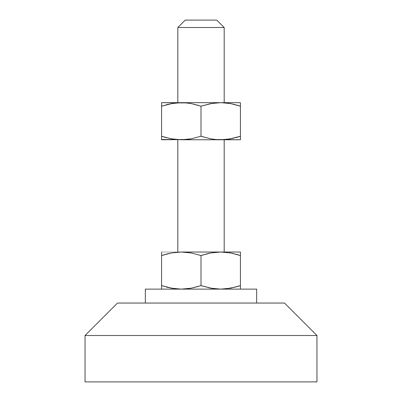<?xml version="1.0" encoding="UTF-8"?>
<svg xmlns="http://www.w3.org/2000/svg" width="402" height="402" viewBox="0 0 402 402"><rect width="100%" height="100%" fill="white"/><g stroke="black" fill="none" stroke-linecap="round" stroke-linejoin="round"><path stroke-width="0.3" stroke-dasharray="2.01 1.51" d="M177.81 102.666L224.19 102.666L177.81 102.666M220.713 252.024L177.81 252.024L224.19 252.024L177.81 252.024L220.713 252.024L210.743 252.974L219.603 252.034M240.426 103.621L240.426 102.666L220.713 102.666L240.426 102.666L240.426 139.77L161.574 139.77L161.574 104.731M145.338 303.048L284.49 303.048L145.338 303.048M240.426 252.024L240.426 289.128L216.09 289.128L240.426 289.128L240.426 288.174M161.574 289.128L185.91 289.128L161.574 289.128L181.287 289.128L161.574 289.128L161.574 252.024L181.287 252.024L171.312 252.974M180.176 252.034L171.317 252.974M161.574 255.546L161.574 285.611L168.348 287.551M176.272 288.887L172.815 288.44M182.397 289.118L191.257 288.179L181.287 289.128L220.713 289.128L230.688 288.179M203.442 254.767L201 255.546L201 285.611L201 255.546L191.241 252.969M186.302 252.265L189.814 252.722M198.558 286.385L201 285.611L210.759 288.184L202.402 286.063M215.698 288.887L212.186 288.43M221.824 289.118L230.683 288.179M240.426 285.611L240.426 255.546L230.668 252.969M225.728 252.265L229.185 252.712M145.338 289.128L256.662 289.128L145.338 289.128M185.91 289.128L216.09 289.128L185.91 289.128M316.962 381.9L85.038 381.9L316.962 381.9M85.038 335.514L316.962 335.514L85.038 335.514M240.426 287.063L240.426 287.611M235.582 287.068L236.944 286.691M161.574 285.611L161.574 287.068M162.976 286.063L166.428 287.068M220.713 289.128L181.287 289.128M199.598 255.089L191.246 252.974M233.652 253.602L230.673 252.974M240.426 255.546L240.426 254.089M239.024 255.089L235.572 254.084M166.418 254.089L165.056 254.466M161.574 252.979L161.574 252.024L181.287 252.024M161.574 254.089L161.574 253.546M201 252.024L223.748 252.024L201 252.024M201 139.77L177.81 139.77L201 139.77M235.582 137.71L239.024 136.705M240.426 137.705L240.426 136.253L233.592 138.208M225.723 139.529L229.145 139.087M240.426 139.77L161.574 139.77L161.574 138.816M201 136.253L200.99 106.183L210.754 103.61L201 106.188L201 136.253L191.246 138.826L201 136.253L203.442 137.027M186.297 139.529L189.814 139.072M215.698 139.529L220.713 139.77L210.743 138.821L215.698 139.529M161.574 137.705L161.574 138.172M176.272 139.529L181.287 139.77L171.317 138.821L176.272 139.529M165.056 137.333L166.418 137.71M185.232 20.1L216.768 20.1L185.232 20.1M224.19 27.522L177.81 27.522L224.19 27.522M166.418 104.731L162.976 105.731M161.574 136.253L161.574 106.188L168.408 104.229M176.277 102.907L172.855 103.349M161.574 106.188L161.574 102.666M186.302 102.907L181.287 102.666L191.257 103.615L186.302 102.907M201 106.188L198.558 105.409M215.703 102.907L212.186 103.364M220.713 102.666L225.728 102.907L220.713 102.666M230.683 103.615L225.728 102.907L230.693 103.615M236.944 105.103L235.582 104.731M240.426 104.264L240.426 104.736M240.426 106.188L240.426 136.253"/><path stroke-width="0.6" d="M224.19 102.666L224.19 27.522L177.81 27.522L177.81 102.666L177.81 27.522L224.19 27.522L216.768 20.1L185.232 20.1L177.81 27.522L185.232 20.1L216.768 20.1L224.19 27.522L224.19 102.666M224.19 252.024L224.19 139.77L224.19 252.024M177.81 139.77L177.81 252.024L177.81 139.77M256.662 303.048L256.662 289.128L145.338 289.128L145.338 303.048L145.338 289.128L256.662 289.128L256.662 303.048M316.962 335.514L284.49 303.048L117.51 303.048L85.038 335.514L316.962 335.514L85.038 335.514L85.038 381.9L316.962 381.9L316.962 335.514L316.962 381.9L85.038 381.9L85.038 335.514L117.51 303.048L284.49 303.048L316.962 335.514M240.426 288.887L240.426 285.611L230.673 288.184L220.713 289.128L210.743 288.179L201 285.611L201 255.546L210.754 252.974L220.713 252.024L240.426 252.024L240.426 252.974L240.426 252.024L220.713 252.024L230.683 252.974L240.426 255.546L240.426 252.27M240.426 285.611L240.426 255.546L240.426 285.611L230.673 288.184L240.426 285.611L240.426 287.063L240.426 285.611L236.944 286.691M186.292 252.265L181.287 252.024L191.257 252.974L181.287 252.024L191.257 252.974L201 255.546L201 285.611L191.246 288.184L181.287 289.128L171.317 288.179L161.574 285.611L161.574 255.546L171.327 252.974L180.176 252.034M161.574 253.546L161.574 288.882M161.574 252.27L161.574 254.089M225.723 252.265L220.713 252.024L230.683 252.974L220.713 252.024L181.287 252.024L171.317 252.974L161.574 255.546L171.327 252.974L166.418 254.089M198.558 286.385L191.246 288.184L186.292 288.887L181.287 289.128L171.317 288.179L176.277 288.887L182.397 289.118M191.257 252.974L201 255.546L210.743 252.974L205.849 254.089L210.743 252.974L219.603 252.034M235.582 287.068L225.723 288.887L220.713 289.128L210.743 288.179L215.708 288.887L221.824 289.118M240.426 287.611L240.426 287.063M212.186 288.43L201 285.611M172.815 288.44L161.574 285.611L161.574 287.063M176.277 288.887L181.287 289.128M166.428 287.068L168.348 287.551M161.579 285.611L162.976 286.063M215.708 288.887L220.713 289.128M201.015 285.616L202.402 286.063M201 255.546L203.442 254.767M191.241 252.969L189.814 252.722M200.985 255.541L199.598 255.089M230.668 252.969L229.185 252.712M230.683 252.974L233.652 253.602M235.582 254.089L239.024 255.089M165.056 254.466L161.574 255.546M181.287 252.024L220.713 252.024M240.426 255.546L240.426 254.089M220.316 139.77L240.426 139.77L240.426 138.816L240.426 139.77L215.698 139.529L210.754 138.826L201 136.253L191.257 138.821L181.287 139.77L220.713 139.77L230.673 138.826L220.713 139.77L215.708 139.529L210.754 138.826L201 136.253L191.257 138.821L186.302 139.529L189.814 139.072M166.428 137.71L161.574 136.253L161.574 139.77L186.292 139.529L176.272 139.529L171.327 138.826L161.574 136.253L165.056 137.333M233.592 138.208L225.728 139.529M239.024 136.705L240.426 136.318M229.145 139.087L240.426 136.253L235.582 137.71M240.426 137.705L240.426 102.666L220.713 102.666L240.426 102.666L240.426 106.188L236.944 105.103M203.442 137.027L201 136.253L201 106.188L210.743 103.615L220.713 102.666L181.287 102.666L220.713 102.666L210.754 103.61L220.713 102.666L225.723 102.907L230.673 103.61L240.426 106.188L240.426 102.912M180.89 139.77L220.713 139.77M161.574 139.524L186.292 139.529M161.574 104.731L161.574 102.666L161.574 106.188L171.317 103.615L181.287 102.666L161.574 102.666L186.292 102.907L191.246 103.61L201 106.188L191.246 103.615L201 106.188L201 136.253M166.428 104.726L168.408 104.229M162.976 105.731L161.574 106.188L161.574 136.253L171.317 138.821L181.287 139.77M176.277 102.907L171.327 103.61L181.287 102.666L176.277 102.907L186.302 102.907L191.246 103.61L198.558 105.409M172.855 103.349L161.574 106.188L161.574 102.912M181.684 102.666L181.287 102.666M212.186 103.364L201 106.188M221.11 102.666L230.673 103.61L240.426 106.188L230.683 103.615L235.582 104.731M240.426 139.524L240.426 106.188M220.713 102.666L215.708 102.907M161.574 136.253L161.574 106.188"/></g></svg>

